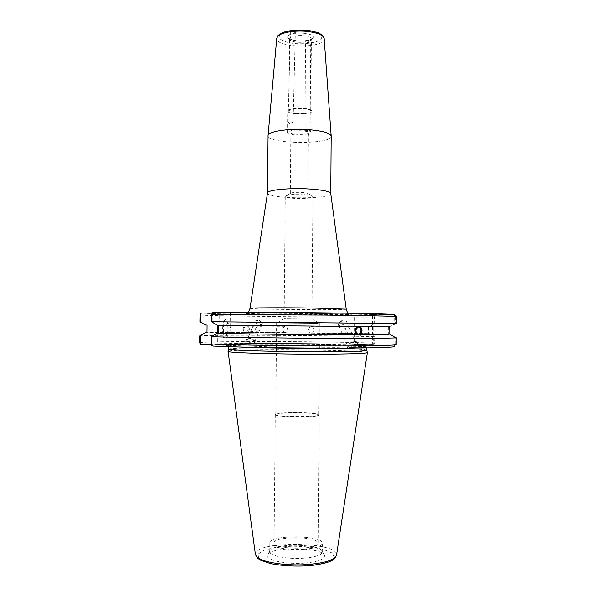 <?xml version="1.0" encoding="UTF-8"?>
<svg xmlns="http://www.w3.org/2000/svg" width="596" height="596" viewBox="0 0 596 596"><rect width="100%" height="100%" fill="white"/><g stroke="black" fill="none" stroke-linecap="round" stroke-linejoin="round"><path stroke-width="0.45" stroke-dasharray="2.98 2.23" d="M289.79 123.208L288.039 122.545C289.738 121.763 291.414 121.815 293.061 122.687L289.79 123.208M292.092 32.907C293.955 33.018 295.042 32.773 295.348 32.169C293.716 31.096 292.047 31.074 290.356 32.102L292.092 32.907M309.279 130.211L310.702 130.807L306.083 130.666L309.279 130.211M308.646 41.124C306.806 41.012 305.741 41.251 305.457 41.832C307.074 42.823 308.683 42.83 310.285 41.854L308.646 41.124M303.304 108.636C308.035 109.128 310.531 109.977 310.784 111.184C311.224 114.551 288.397 114.35 288.896 110.99C290.192 109.031 294.998 108.249 303.304 108.636M331.19 136.253C332.136 144.843 266.963 144.277 268.058 135.702M330.758 193.529L330.758 193.581C331.726 199.585 266.419 199.012 267.492 193.03L267.492 193.03M212.057 313.161L218.039 313.235L217.898 325.207M219.239 313.235L231.092 312.736L230.712 346.038L218.866 344.786L219.239 313.235L218.039 313.235M213.018 346.045L229.937 346.06L230.317 312.714L231.092 312.736M230.317 312.714L213.42 312.49M396.347 316.655L395.26 316.796L394.209 315.105L393.241 314.807L373.819 314.554L373.64 346.202L372.329 346.172L372.515 314.554L373.819 314.554M372.515 314.554L354.166 314.941L353.964 344.98L354.493 344.957L354.695 314.956L354.166 314.941M354.695 314.956L373.238 315.195L374.169 315.478L374.437 317.087C323.904 317.318 206.194 315.984 200.003 315.016M290.721 193.134L290.885 193.067C293.292 192.001 304.973 192.106 307.365 193.216L307.931 193.678L307.462 194.087C304.802 195.413 289.88 194.937 290.312 193.521L290.721 193.134M291.28 131.977L290.863 132.543C290.453 134.964 308.81 135.128 308.445 132.692C308.959 130.628 293.761 129.988 291.28 131.977M312.177 197.343L312.93 196.71L312.066 196.01C308.378 194.296 289.85 194.132 286.14 195.779L285.26 196.464C284.62 198.624 307.909 199.377 312.177 197.343M311.179 318.83L284.128 318.562L311.179 318.83M303.684 108.368C308.922 108.912 311.686 109.85 311.969 111.191C312.446 114.916 287.168 114.7 287.712 110.975C289.149 108.8 294.469 107.928 303.684 108.368M303.498 130.159C308.743 130.658 311.507 131.507 311.79 132.707C312.274 136.067 286.974 135.843 287.518 132.498C288.948 130.539 294.275 129.764 303.498 130.159M343.661 333.797L343.899 333.775C349.1 332.382 343.78 326.452 340.323 326.913L339.981 328.515L341.62 332.173L343.661 333.797M311.335 333.142L311.566 333.127C314.658 332.888 314.263 326.019 311.127 326.593C309.652 326.921 308.825 328.009 308.654 329.841C308.84 331.838 309.741 332.94 311.335 333.142M345.218 330.415C344.883 328.545 345.583 327.405 347.326 326.988L349.606 328.552L351.327 332.337L350.753 333.939C348.34 333.514 346.492 332.337 345.218 330.415M359.328 326.213L358.121 326.079C353.808 326.414 354.426 335.846 358.717 335.108L359.209 334.997M217.115 325.2L358.494 326.459M338.275 323.904L338.297 324.76C339.28 327.003 347.572 323.136 346.209 321.065L342.722 320.723L340.063 321.959L338.275 323.904M347.915 345.412L347.915 346.239C348.861 348.392 357.272 344.488 355.946 342.506C353.249 341.471 350.575 342.439 347.915 345.412M349.01 347.349C353.89 346.455 356.483 344.712 356.78 342.111C355.648 339.519 345.464 344.25 347.073 346.626L349.01 347.349M349.047 347.438L359.321 347.691L349.047 347.438M396.31 323.472L389.799 326.645L394.165 324.045L394.209 315.105M395.64 323.494L394.165 324.045M360.133 326.466L389.799 326.645M389.046 334.341L388.287 334.222L388.324 326.63M389.046 334.229L388.287 334.222M284.97 332.613C281.983 330.698 281.915 328.597 284.769 326.303C286.46 326.34 287.421 327.398 287.652 329.461C287.481 331.242 286.661 332.285 285.193 332.598L284.97 332.613M257.42 332.061L259.856 329.663L260.377 328.418C261.279 326.973 261.055 326.176 259.7 326.027C256.116 326.027 252.868 331.264 257.42 332.061M251.974 331.95C250.864 331.652 250.722 330.825 251.564 329.469L254.231 325.967C256.071 326.064 256.906 327.07 256.72 328.985L251.974 331.95M246.29 331.838L246.506 331.823C249.523 329.484 249.389 327.502 246.103 325.878C243.161 328.031 243.22 330.02 246.29 331.838M246.357 324.984C250.26 324.82 250.454 332.479 246.558 332.702C242.52 333.328 241.969 325.289 246.029 324.999L246.357 324.984M244.993 324.969L244.032 325.304L244.852 325.312C242.423 327.651 242.393 330.005 244.77 332.367L247.385 332.374C249.895 330.042 249.918 327.688 247.459 325.327L244.993 324.969M374.169 315.478L374.124 323.956L369.945 326.422L368.537 326.407L368.492 333.604L369.9 333.618L246.565 332.359M369.9 333.618L374.05 336.137L374.005 344.712L354.493 344.957M199.653 342.715C205.896 340.867 323.717 341.247 374.288 343.087L374.05 336.137M374.325 336.651C323.762 335.325 205.97 334.706 199.742 335.853M243.958 332.352L206.998 332.583M368.492 333.604L247.385 332.374M368.537 326.407L247.459 325.327M369.945 326.422L246.64 325.319M262.307 323.39L262.277 323.911C261.681 326.168 254.134 323.121 255.088 321.013L256.779 320.231L261.51 322.138L262.307 323.39M254.529 341.858C252.287 338.93 249.903 338.155 247.377 339.534C246.394 341.717 253.859 344.719 254.492 342.395L254.529 341.858M253.099 343.706C249.054 343.102 246.893 341.62 246.625 339.236C247.407 336.427 256.414 340.055 255.23 342.7L253.099 343.706M253.069 343.78L244.814 343.601L253.069 343.78M318.13 323.345L276.633 322.972L318.13 323.345M317.407 414.116C310.866 411.903 276.268 412.074 275.799 414.347L275.762 414.466C274.473 417.207 319.866 417.61 318.622 414.846L317.407 414.116M317.847 414.391L319.091 415.129C320.365 417.967 273.966 417.565 275.285 414.749L275.33 414.622C275.821 412.29 311.149 412.119 317.847 414.391M316.841 541.429C309.935 535.819 273.236 536.974 274.063 542.837C272.692 549.698 319.329 550.101 318.078 543.217L316.841 541.429M230.712 346.038L229.937 346.06M217.801 333.283L217.667 344.764L218.866 344.786M217.667 344.764L211.468 344.756M353.964 344.98L372.329 346.172M373.64 346.202L394.06 345.933L394.105 336.889L389.762 334.229M366.793 350.321C367.628 347.855 227.933 346.634 228.722 349.122M374.124 323.956L374.437 317.087M212.027 336.07L211.908 345.74M212.303 312.781L212.191 322.339M394.06 345.933L395.126 344.264L396.213 344.577C396.064 345.799 395.185 346.321 393.583 346.149M396.243 337.664L395.155 337.463L395.126 344.264M394.105 336.889L395.155 337.463M374.288 343.087L374.005 344.712M305.077 563.056C318.674 561.678 325.125 559.13 324.44 555.412C322.004 546.867 270.077 546.413 267.492 554.913C264.378 559.89 285.871 564.762 305.077 563.056M367.36 352.519C366.123 349.852 229.4 348.66 228.119 351.305M395.26 316.796L395.23 323.501M374.407 323.434L199.913 321.773M225.497 338.863L226.309 338.305C228.149 335.943 228.469 323.971 226.778 320.544L225.891 319.456C222.993 318.152 222.464 338.409 225.385 338.848L225.497 338.863M224.699 338.863L224.588 338.841C221.675 338.401 222.204 318.145 225.094 319.449C227.925 319.776 227.523 339.608 224.699 338.863M244.032 325.304L205.501 325.043M244.852 325.312L207.088 325.051M244.77 332.367L206.991 332.687M304.407 549.221C315.746 548.193 321.721 546.227 322.317 543.314C323.3 535.081 268.99 534.605 269.824 542.852C269.094 546.972 287.972 550.57 304.407 549.221M304.332 558.147C315.679 557.081 321.646 555.025 322.25 552L322.108 551.285C319.978 543.582 272.163 543.165 269.891 550.831L269.735 551.538C269.012 555.822 287.89 559.562 304.332 558.147M290.066 37.839L289.559 38.874C289.053 43.359 311.812 43.553 311.38 39.068C311.127 37.459 308.646 36.334 303.93 35.693C297.344 35.171 292.725 35.887 290.066 37.839M288.203 35.671C293.083 30.597 318.264 33.532 312.662 38.457C307.543 43.314 283.309 40.617 288.203 35.671M279.673 34.702L278.988 37.809C280.701 39.88 284.195 41.564 289.47 42.852C301.047 44.946 316.014 43.352 320.983 39.41L322.123 36.334C320.708 34.203 317.325 32.445 311.969 31.044C299.944 28.735 284.069 30.575 279.673 34.702M324.187 38.71C325.55 48.686 275.225 48.246 276.76 38.3M250.015 308.318C248.152 309.25 326.385 310.181 343.02 309.451L346.224 309.16M348.399 314.561L293.403 314.502L245.023 313.548L257.457 313.094L303.334 313.272L344.697 313.958L351.975 314.308L348.399 314.561M201.999 313.034C207.43 314.181 323.814 315.575 373.238 315.195M229.788 345.404L229.304 344.674L264.132 343.899L345.591 344.846L362.584 345.561L367.717 346.306L336.286 347.297L271.456 346.879L229.788 345.404M228.752 346L228.447 345.017L232.529 344.466L298.089 343.996L363.15 345.613L367.143 346.224L366.816 347.207C367.643 345.054 227.963 343.832 228.752 346L230.764 346.425M373.066 344.987C323.606 343.02 207.088 342.715 201.604 344.741M255.431 554.645L255.401 554.407C253.076 540.609 339.102 541.362 336.539 555.114L336.509 555.323M258.783 558.549L267.224 562.587C276.373 564.777 287.153 565.954 299.557 566.118C311.686 565.559 321.467 564.062 328.918 561.618L334.393 557.394L332.151 553.006L323.032 549.288C314.107 547.374 303.982 546.346 292.658 546.212C281.513 546.659 272.141 547.962 264.527 550.123L257.964 554.101L258.783 558.549M288.434 122.91L290.513 124.11L292.651 123.029M293.061 122.687L295.348 32.169M288.039 122.545L290.356 32.102M306.307 130.852L308.512 132.096L310.702 130.807M310.918 130.621L310.285 41.854M306.083 130.666L305.457 41.832M288.896 110.99L289.552 38.718C290.58 38.509 286.214 38.68 296.964 40.863C310.933 41.429 311.924 38.144 311.395 38.911L310.784 111.184M348.436 313.235L348.884 313.749L344.987 313.906L249.18 313.086L247.265 312.863L247.727 312.356M307.931 193.678L308.445 132.692M290.312 193.521L290.863 132.543M290.885 193.067L286.14 195.779M307.365 193.216L312.066 196.01M285.26 196.464L284.128 318.562M312.93 196.71L311.931 318.8M311.79 132.707L311.969 111.191M287.518 132.498L287.712 110.975M311.566 333.127L343.899 333.782M311.127 326.593L340.323 326.913M350.97 333.924L358.114 334.065M347.326 326.988L358.203 327.107M358.717 335.108L359.857 335.131M358.121 326.079L359.977 326.094M342.722 320.723L341.285 320.775L340.063 321.959M338.297 324.76L339.981 328.515M341.62 332.173L347.915 346.239M346.209 321.065L349.606 328.552M351.327 332.337L355.946 342.506M347.073 346.626L347.468 347.505M356.78 342.111L359.321 347.691M284.769 326.303L259.7 326.027M285.193 332.598L257.643 332.046M254.231 325.967L246.103 325.878M252.205 331.935L246.506 331.823M246.029 324.999L244.688 324.984M246.558 332.702L245.209 332.672M261.51 322.138L259.483 320.551L256.779 320.231M255.088 321.013L251.989 328.456M251.564 329.469L247.377 339.534M262.277 323.911L260.377 328.418M259.856 329.663L254.492 342.395M246.625 339.236L244.814 343.601M255.23 342.7L254.805 343.713M284.225 318.547L276.767 322.965M311.827 318.793L319.21 323.337M276.633 322.972L276.417 345.538M276.395 348.012L275.762 414.466M319.344 323.345L319.165 345.911M319.151 348.384L318.622 414.846M275.799 414.347L275.33 414.622M318.584 414.719L319.054 415.002M275.285 414.749L274.063 542.837M319.091 415.129L318.078 543.217M200.465 344.391L255.863 343.341C295.176 343.251 344.682 343.922 373.178 344.98M226.309 338.305L231.293 329.186L226.778 320.544M225.891 319.456L225.094 319.449M225.385 338.848L224.588 338.841M205.844 325.036L200.345 321.795M322.25 552L322.317 543.314M269.735 551.538L269.824 542.852M269.891 550.831L267.492 554.913M322.108 551.285L324.44 555.412"/><path stroke-width="0.89" d="M330.758 193.529L330.743 193.439C329.73 191.383 322.592 189.9 309.331 188.992C289.857 187.747 267.321 189.953 267.507 192.888L268.066 135.553C267.723 131.329 290.304 128.043 309.823 129.764C323.151 131.023 330.266 133.139 331.182 136.104L330.758 193.544M211.468 344.756L200.554 344.451L200.666 335.317L205.404 332.68L206.991 332.687L207.088 325.051L205.501 325.043L199.913 321.773L200.003 315.016L200.941 313.31L201.999 313.034L212.057 313.161M358.427 334.088L358.658 334.073C362.018 333.834 361.541 326.504 358.203 327.107C355.089 329.64 355.164 331.972 358.427 334.088M359.209 334.997C362.547 332.128 362.591 329.201 359.328 326.213M393.241 314.807C400.058 314.36 375.532 313.563 331.205 312.975C286.981 312.386 234.131 312.185 213.42 312.49L212.303 312.781L211.751 314.576L324.209 315.075C367.911 315.575 396.817 316.252 396.347 316.655L396.31 323.472L211.662 321.743L217.115 325.2L358.494 326.459L360.356 326.072L361.265 326.481L360.133 326.466C362.629 329.23 362.614 331.987 360.081 334.728L361.213 334.758L360.58 335.146L357.309 334.728C354.65 331.965 354.665 329.201 357.354 326.452M361.265 326.481L390.097 326.645M360.081 334.728L389.046 334.341L389.091 326.668M361.213 334.758L389.046 334.229M200.666 335.317L199.742 335.853L199.653 342.715L200.554 344.451M206.998 332.583L205.404 332.68M228.752 346L228.722 349.137C226.83 350.314 276.849 351.819 320.827 351.722C350.083 351.625 365.408 351.171 366.793 350.344L366.816 347.207C365.698 347.937 350.381 348.332 320.857 348.384C283.204 348.407 238.415 347.386 230.764 346.425M211.394 343.952L211.483 336.673C230.808 337.321 276.648 338.021 319.21 338.26C361.832 338.506 392.615 338.267 395.826 337.776L396.243 337.664L396.213 344.577C396.675 345.427 367.732 346.06 323.971 345.933C280.284 345.807 231.442 344.913 211.394 343.952L211.908 345.74L213.018 346.045C233.736 347.148 286.654 348.109 330.936 348.109C375.331 348.116 399.901 347.23 393.084 346.216M218.784 325.215L218.695 333.291L217.019 333.283L211.483 336.673M228.119 351.305L228.097 351.379C226.145 352.676 276.626 354.285 321.028 354.151C350.552 354.024 366.004 353.502 367.382 352.594L367.36 352.519M217.898 325.207L217.801 333.283M200.83 322.339L200.941 313.31M211.662 321.743L211.751 314.576M217.019 333.283C241.641 333.969 316.953 334.766 358.434 334.758M218.695 333.291C243.153 333.961 316.677 334.743 357.309 334.728M276.76 38.3L277.766 36.289C281.148 32.37 295.817 30.009 308.095 31.543C318.041 32.907 323.405 35.268 324.179 38.636L324.187 38.71M330.743 193.439L346.224 309.16L313.861 308.072C283.607 307.596 248.949 307.767 250.015 308.318C249.5 310.36 248.733 311.708 247.727 312.356M367.374 352.601L336.539 555.114C335.265 559.674 326.109 562.773 309.056 564.427C287.607 566.274 262.098 562.468 256.861 556.94L255.401 554.407L228.097 351.349M268.066 135.553L276.767 38.218L278.138 35.328L283.204 32.266L292.763 30.18L308.288 30.314L317.869 32.571L322.011 34.896C323.472 36.334 324.194 37.578 324.179 38.636L331.182 136.104M346.224 309.16C346.879 311.477 347.617 312.833 348.436 313.235M267.507 192.888L250.015 308.318M358.114 334.065L358.658 334.073M359.857 335.131L360.58 335.146M276.417 345.538L276.395 348.012M319.165 345.911L319.151 348.384M213.055 312.52C238.624 312.088 313.906 312.557 358.725 313.414L394.537 314.77C395.967 315.545 396.571 316.178 396.347 316.655M255.431 554.645L257.651 558.251L260.497 560.158L270.122 563.481C282.012 565.887 295.124 566.625 309.458 565.693C319.277 564.792 328.314 562.363 330.236 561.305C332.948 560.471 335.041 558.474 336.509 555.323M228.722 349.137L228.097 351.379M366.793 350.344L367.382 352.594M390.179 334.445L395.826 337.776"/></g></svg>

